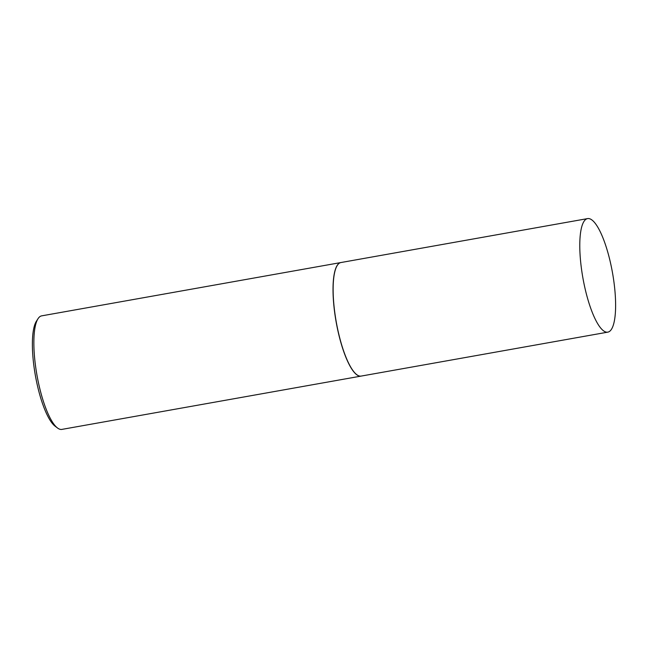 <?xml version="1.0" encoding="UTF-8"?>
<svg xmlns="http://www.w3.org/2000/svg" width="648" height="648" viewBox="0 0 648 648"><rect width="100%" height="100%" fill="white"/><g stroke="black" fill="none" stroke-linecap="round" stroke-linejoin="round"><path stroke-width="0.97" d="M584.95 220.142A57.664 15.026 -100.1 0 1 587.582 218.603A57.664 15.026 -100.1 0 1 611.453 267.308A57.664 15.026 -100.1 0 1 610.448 330.601A57.664 15.026 -100.1 0 1 607.816 332.141A57.664 15.026 -100.1 0 1 583.945 283.435A57.664 15.026 -100.1 0 1 584.95 220.142M607.816 332.141L361.163 376.083A57.664 15.026 -100.1 0 1 337.292 327.378A57.664 15.026 -100.1 0 1 338.296 264.084A57.664 15.026 -100.1 0 1 340.929 262.537L587.582 218.603M361.106 376.091A57.664 15.026 -100.1 0 1 361.049 376.107A57.664 15.026 -100.1 0 1 337.187 327.394A57.664 15.026 -100.1 0 1 338.183 264.109A57.664 15.026 -100.1 0 1 340.824 262.562A57.664 15.026 -100.1 0 1 340.88 262.553M361.049 376.107L61.884 429.397A57.664 15.026 -100.1 0 1 57.518 428.004A57.664 15.026 -100.1 0 1 36.985 375.265A57.664 15.026 -100.1 0 1 38.046 318.67A57.664 15.026 -100.1 0 1 39.026 317.399A57.664 15.026 -100.1 0 1 41.658 315.86L340.824 262.562M57.518 428.004L55.096 426.182A55.355 14.418 -100.1 0 1 35.381 375.548A55.355 14.418 -100.1 0 1 36.401 321.222L38.046 318.67"/></g></svg>
